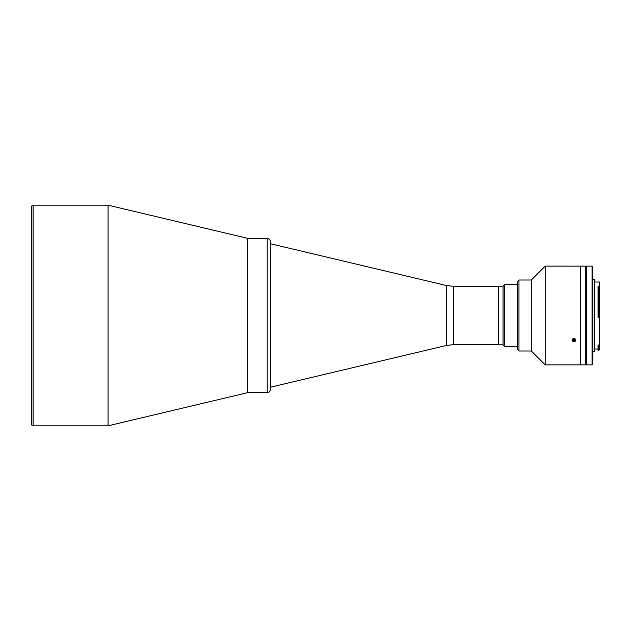 <?xml version="1.0" encoding="UTF-8"?>
<svg xmlns="http://www.w3.org/2000/svg" width="631" height="631" viewBox="0 0 631 631"><rect width="100%" height="100%" fill="white"/><g stroke="black" fill="none" stroke-linecap="round" stroke-linejoin="round"><path stroke-width="0.95" d="M31.55 206.731A1.546 1.546 0 0 1 33.096 205.185L108.059 205.185L108.059 425.815L33.096 425.815A1.546 1.546 0 0 1 31.55 424.269L31.55 206.731M498.419 344.66L453.429 344.66L446.298 345.496L270.313 387.245L270.313 389.556L270.313 241.444C270.123 239.567 269.098 238.542 267.221 238.36L267.221 392.64L247.754 392.64L247.754 238.36L247.754 392.64L108.059 425.815M267.221 238.36L247.754 238.36L108.059 205.185M504.587 284.644L504.587 346.356L503.041 344.818L503.041 286.182L504.587 284.644L517.42 284.644M503.041 344.818L498.419 344.818L498.419 286.182L503.041 286.182M270.313 241.444L270.486 387.245M270.313 315.5L270.313 243.755L270.313 315.5M598.062 346.009L598.062 346.64L598.677 346.64L599.379 346.009L598.062 346.009L598.062 344.983L599.45 344.983L599.45 349.677L598.677 350.45L598.677 346.64M598.677 316.723L598.677 286.529L598.062 286.529L598.062 316.723L599.45 316.699L599.45 344.983M594.355 282.018L599.45 282.018L599.45 317.425L598.062 317.425L598.062 316.723M592.817 279.32L594.355 279.32L594.355 351.68L592.817 351.68M592.044 266.132L592.817 266.897L592.817 364.103L592.044 364.868L592.044 266.132L586.641 266.132L586.641 364.868L592.044 364.868M598.062 346.64L598.062 350.45L598.677 350.45M598.677 286.529L599.45 287.168M545.192 364.868L545.192 266.132L531.31 280.014L531.31 350.986L545.192 364.868L580.678 364.868L580.678 315.5L580.678 364.868L585.308 364.868L585.308 266.132L575.685 266.132M580.678 315.5L580.678 266.132L580.678 315.5M573.894 266.164C571.402 266.124 571.402 266.124 573.894 266.164C576.379 266.124 576.379 266.124 573.894 266.164M572.703 266.148L575.235 266.148M518.966 280.014L517.42 281.56L517.42 349.44L518.966 350.986L518.966 280.014L531.31 280.014M572.877 341.56A1.885 1.633 180 0 0 574.912 338.815A1.885 1.633 180 0 0 572.877 341.56L573.894 338.5M574.936 338.768L573.894 341.836M573.831 266.164L575.015 266.132M572.703 266.132L573.831 266.132M575.015 340.811L573.831 341.339L572.703 340.716L572.767 339.557L573.958 339.028L575.078 339.652L575.015 340.811L575.015 339.62M33.096 205.185L33.096 425.815M446.298 345.496L446.298 285.504L270.486 243.755M453.429 344.66L453.429 286.34L446.298 285.504M517.42 346.356L504.587 346.356M267.221 392.64C269.098 392.458 270.123 391.433 270.313 389.556M498.419 286.34L453.429 286.34M594.355 348.982L598.062 348.982M586.641 282.483L585.308 282.246M586.641 348.517L585.308 348.754M571.962 266.132L545.192 266.132M531.31 350.986L518.966 350.986"/></g></svg>
